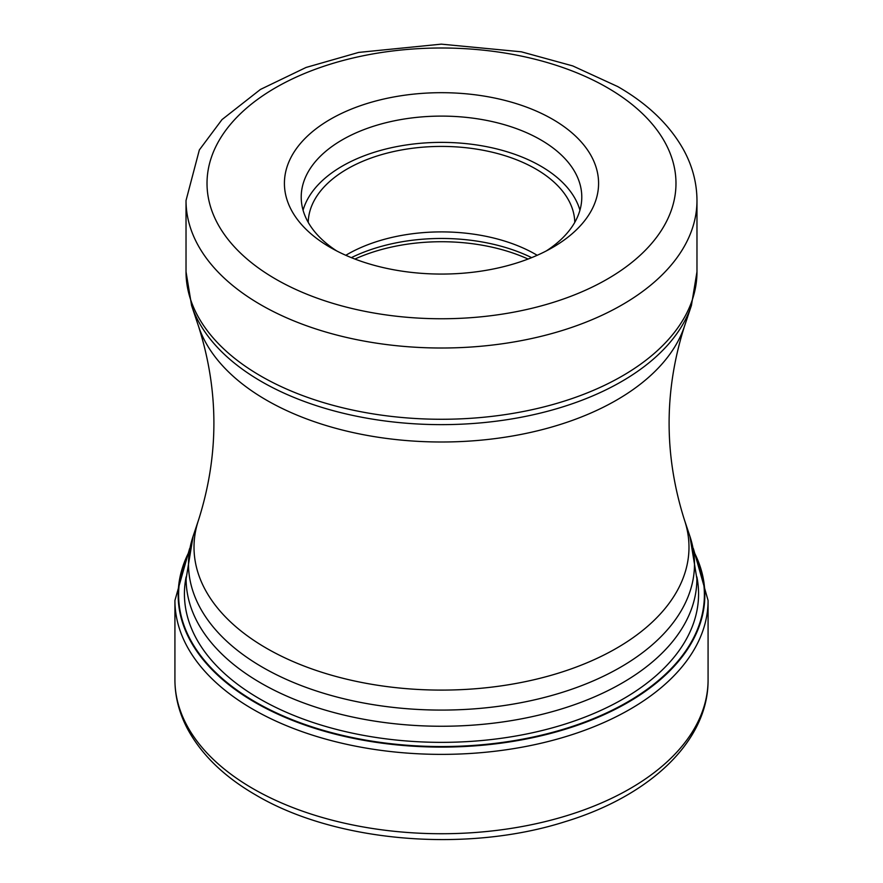 <?xml version="1.0" encoding="UTF-8"?>
<svg xmlns="http://www.w3.org/2000/svg" width="883" height="883" viewBox="0 0 883 883"><rect width="100%" height="100%" fill="white"/><g stroke="black" fill="none" stroke-linecap="round" stroke-linejoin="round"><path stroke-width="1.32" d="M188.587 553.354A262.891 151.777 180 0 0 255.606 702.095A262.891 151.777 0 0 0 574.612 725.66A262.891 151.777 0 0 0 694.413 553.354M330.43 119.249A157.075 90.684 0 0 0 330.43 247.505L330.43 247.505A157.075 90.684 0 0 0 552.57 247.505L552.57 247.505A157.075 90.684 0 0 0 552.57 119.249A157.075 90.684 0 0 0 330.43 119.249M546.301 250.927A140.287 80.993 0 0 0 581.787 197.086A140.287 80.993 0 0 0 540.694 139.823A140.287 80.993 0 0 0 342.306 139.823A140.287 80.993 0 0 0 301.213 197.086A140.287 80.993 0 0 0 336.699 250.927M303.068 210.231A140.287 80.993 180 0 1 398.542 146.269A140.287 80.993 180 0 1 540.694 166.092A140.287 80.993 180 0 1 579.932 210.231M574.778 222.373A133.289 76.953 0 0 0 535.749 168.951A133.289 76.953 0 0 0 391.29 152.086A133.289 76.953 0 0 0 308.222 222.373M345.794 255.286A133.289 76.953 180 0 1 535.749 254.436A133.289 76.953 180 0 1 537.206 255.286M174.922 679.833A266.578 153.907 0 0 0 253.002 788.662A266.578 153.907 0 0 0 543.52 822.018A266.578 153.907 0 0 0 708.078 679.833C708.53 741.234 649.579 796.201 564.745 821.797C466.103 853.232 335.363 842.172 255.893 795.064C224.282 776.819 201.479 754.733 187.483 728.817C179.172 713.056 174.977 696.731 174.922 679.833L174.922 600.473L189.613 548.586M708.078 679.833L708.078 600.473A266.578 153.907 180 0 1 543.52 742.658A266.578 153.907 180 0 1 253.002 709.303A266.578 153.907 180 0 1 174.922 600.473M694.193 552.272A263.333 152.031 180 0 1 575.837 725.826A263.333 152.031 180 0 1 255.297 702.559A263.333 152.031 180 0 1 188.807 552.272M696.875 576.908A257.063 148.421 0 0 1 553.365 727.57A257.063 148.421 0 0 1 259.723 698.883A257.063 148.421 180 0 1 186.125 576.908M689.921 536.345L696.886 578.807A255.386 147.45 180 0 1 539.226 715.031A255.386 147.45 180 0 1 260.915 683.067A255.386 147.45 180 0 1 260.772 682.978A255.386 147.45 180 0 1 186.114 578.807L193.079 536.345A253.002 146.07 0 0 0 262.45 667.217A253.002 146.07 0 0 0 262.604 667.305A253.002 146.07 0 0 0 560.12 693.034A253.002 146.07 0 0 0 689.921 536.345L684.502 520.142A247.483 142.88 180 0 1 557.537 673.42A247.483 142.88 180 0 1 266.5 648.254A247.483 142.88 180 0 1 198.498 520.142L193.079 536.345M198.498 520.142C219.028 455.496 219.028 390.838 198.498 326.191A247.483 142.88 0 0 0 266.5 400.154A247.483 142.88 0 0 0 514.016 435.727A247.483 142.88 0 0 0 684.502 326.191L691.411 305.529A254.514 146.942 180 0 1 516.08 418.189A254.514 146.942 180 0 1 261.534 381.599A254.514 146.942 180 0 1 261.379 381.511A254.514 146.942 180 0 1 191.589 305.529L186.026 271.776A255.474 147.494 0 0 0 260.706 375.981A255.474 147.494 0 0 0 260.849 376.07A255.474 147.494 0 0 0 539.259 408.045A255.474 147.494 0 0 0 696.974 271.776L696.974 200.518A255.474 147.494 180 0 1 539.259 336.787A255.474 147.494 180 0 1 260.849 304.812A255.474 147.494 180 0 1 260.64 304.69A255.474 147.494 180 0 1 186.026 200.518L186.026 271.776M275.695 279.105A234.481 135.375 180 0 1 275.496 278.984A234.481 135.375 180 0 1 275.794 87.594A234.481 135.375 180 0 1 607.305 87.649A234.481 135.375 180 0 1 607.504 87.77A234.481 135.375 180 0 1 607.206 279.16A234.481 135.375 180 0 1 275.695 279.105M528.089 259.05A139.933 80.794 0 0 0 354.911 259.05M351.357 257.648A138.885 80.187 180 0 1 531.643 257.648M708.078 600.473L693.387 548.586M684.502 520.142C663.972 455.496 663.972 390.838 684.502 326.191M198.498 326.191L191.589 305.529M696.974 200.518C696.886 182.958 692.46 166.114 683.685 150C669.722 124.967 647.758 103.83 617.802 86.611L572.736 65.916L521.345 51.81L441.29 44.15L358.653 52.417L306.081 67.45L260.441 89.437L221.997 119.602L199.348 149.933L186.026 200.518M691.411 305.529L696.974 271.776"/></g></svg>
